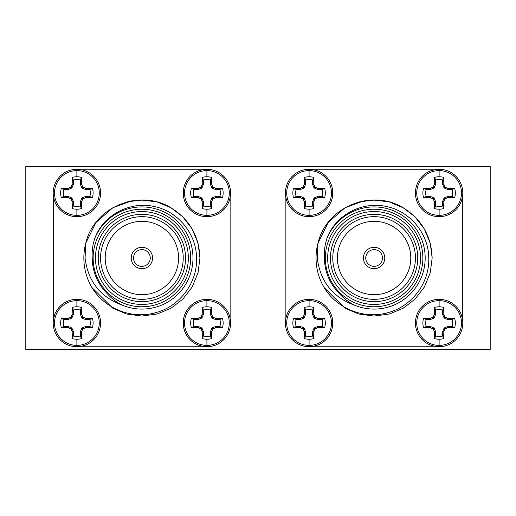 <?xml version="1.0" encoding="UTF-8"?>
<svg xmlns="http://www.w3.org/2000/svg" width="516" height="516" viewBox="0 0 516 516"><rect width="100%" height="100%" fill="white"/><g stroke="black" fill="none" stroke-linecap="round" stroke-linejoin="round"><path stroke-width="0.77" d="M439.116 299.332A23.684 23.684 0 0 1 462.8 323.016A23.684 23.684 0 0 1 439.116 346.7A23.684 23.684 0 0 1 415.432 323.016A23.684 23.684 0 0 1 439.116 299.332M439.116 300.641A22.375 22.375 0 0 1 461.491 323.016A22.375 22.375 0 0 1 439.116 345.391A22.375 22.375 0 0 1 416.741 323.016A22.375 22.375 0 0 1 439.116 300.641L439.116 306.788A16.228 16.228 0 0 1 443.605 307.42L442.689 310.084L442.689 314.567L444.115 318.017L447.565 319.443L452.048 319.443L454.712 318.527A16.228 16.228 0 0 1 454.712 327.505L452.048 326.589L447.565 326.589L444.115 328.015L442.689 331.466L442.689 335.948L443.605 338.612A16.228 16.228 0 0 1 434.627 338.612L434.375 331.698L433.195 328.937L430.434 327.757L423.52 327.505A16.228 16.228 0 0 1 423.52 318.527L430.434 318.275L433.195 317.095L434.375 314.334L434.627 307.42A16.228 16.228 0 0 1 439.116 306.788M309.084 299.332A23.684 23.684 0 0 1 332.768 323.016A23.684 23.684 0 0 1 309.084 346.7A23.684 23.684 0 0 1 285.4 323.016A23.684 23.684 0 0 1 309.084 299.332M309.084 300.641A22.375 22.375 0 0 1 331.459 323.016A22.375 22.375 0 0 1 309.084 345.391A22.375 22.375 0 0 1 286.709 323.016A22.375 22.375 0 0 1 309.084 300.641L309.084 306.788A16.228 16.228 0 0 1 313.573 307.42L312.657 310.084L312.657 314.567L314.083 318.017L317.534 319.443L322.016 319.443L324.68 318.527A16.228 16.228 0 0 1 324.68 327.505L322.016 326.589L317.534 326.589L314.083 328.015L312.657 331.466L312.657 335.948L313.573 338.612A16.228 16.228 0 0 1 304.595 338.612L304.343 331.698L303.163 328.937L300.402 327.757L293.488 327.505A16.228 16.228 0 0 1 293.488 318.527L300.402 318.275L303.163 317.095L304.343 314.334L304.595 307.42A16.228 16.228 0 0 1 309.084 306.788M439.116 169.3A23.684 23.684 0 0 1 462.8 192.984A23.684 23.684 0 0 1 439.116 216.668A23.684 23.684 0 0 1 415.432 192.984A23.684 23.684 0 0 1 439.116 169.3M439.116 170.609A22.375 22.375 0 0 1 461.491 192.984A22.375 22.375 0 0 1 439.116 215.359A22.375 22.375 0 0 1 416.741 192.984A22.375 22.375 0 0 1 439.116 170.609L439.116 176.756A16.228 16.228 0 0 1 443.605 177.388L442.689 180.052L442.689 184.535L444.115 187.985L447.565 189.411L452.048 189.411L454.712 188.495A16.228 16.228 0 0 1 454.712 197.473L452.048 196.557L447.565 196.557L444.115 197.983L442.689 201.434L442.689 205.916L443.605 208.58A16.228 16.228 0 0 1 434.627 208.58L434.375 201.666L433.195 198.905L430.434 197.725L423.52 197.473A16.228 16.228 0 0 1 423.52 188.495L430.434 188.243L433.195 187.063L434.375 184.302L434.627 177.388A16.228 16.228 0 0 1 439.116 176.756M309.084 169.3A23.684 23.684 0 0 1 332.768 192.984A23.684 23.684 0 0 1 309.084 216.668A23.684 23.684 0 0 1 285.4 192.984A23.684 23.684 0 0 1 309.084 169.3M309.084 170.609A22.375 22.375 0 0 1 331.459 192.984A22.375 22.375 0 0 1 309.084 215.359A22.375 22.375 0 0 1 286.709 192.984A22.375 22.375 0 0 1 309.084 170.609L309.084 176.756A16.228 16.228 0 0 1 313.573 177.388L312.657 180.052L312.657 184.535L314.083 187.985L317.534 189.411L322.016 189.411L324.68 188.495A16.228 16.228 0 0 1 324.68 197.473L322.016 196.557L317.534 196.557L314.083 197.983L312.657 201.434L312.657 205.916L313.573 208.58A16.228 16.228 0 0 1 304.595 208.58L304.343 201.666L303.163 198.905L300.402 197.725L293.488 197.473A16.228 16.228 0 0 1 293.488 188.495L300.402 188.243L303.163 187.063L304.343 184.302L304.595 177.388A16.228 16.228 0 0 1 309.084 176.756M76.884 215.359A22.375 22.375 0 0 1 54.509 192.984A22.375 22.375 0 0 1 76.884 170.609A22.375 22.375 0 0 1 99.259 192.984A22.375 22.375 0 0 1 76.884 215.359L76.884 209.212A16.228 16.228 0 0 1 72.395 208.58L72.143 201.666L70.963 198.905L68.202 197.725L61.288 197.473A16.228 16.228 0 0 1 61.288 188.495L68.202 188.243L70.963 187.063L72.143 184.302L72.395 177.388A16.228 16.228 0 0 1 81.373 177.388L81.625 184.302L82.805 187.063L85.566 188.243L92.48 188.495A16.228 16.228 0 0 1 92.48 197.473L85.566 197.725L82.805 198.905L81.625 201.666L81.373 208.58A16.228 16.228 0 0 1 76.884 209.212M76.884 169.3A23.684 23.684 0 0 1 100.568 192.984A23.684 23.684 0 0 1 76.884 216.668A23.684 23.684 0 0 1 53.2 192.984A23.684 23.684 0 0 1 76.884 169.3A23.684 23.684 0 0 0 53.2 192.984A23.684 23.684 0 0 0 76.884 216.668M206.916 215.359A22.375 22.375 0 0 1 184.541 192.984A22.375 22.375 0 0 1 206.916 170.609A22.375 22.375 0 0 1 229.291 192.984A22.375 22.375 0 0 1 206.916 215.359L206.916 209.212A16.228 16.228 0 0 1 202.427 208.58L202.175 201.666L200.995 198.905L198.234 197.725L191.32 197.473A16.228 16.228 0 0 1 191.32 188.495L198.234 188.243L200.995 187.063L202.175 184.302L202.427 177.388A16.228 16.228 0 0 1 211.405 177.388L211.657 184.302L212.837 187.063L215.598 188.243L222.512 188.495A16.228 16.228 0 0 1 222.512 197.473L215.598 197.725L212.837 198.905L211.657 201.666L211.405 208.58A16.228 16.228 0 0 1 206.916 209.212M206.916 169.3A23.684 23.684 0 0 1 230.6 192.984A23.684 23.684 0 0 1 206.916 216.668A23.684 23.684 0 0 1 183.232 192.984A23.684 23.684 0 0 1 206.916 169.3A23.684 23.684 0 0 0 183.232 192.984A23.684 23.684 0 0 0 206.916 216.668M76.884 345.391A22.375 22.375 0 0 1 54.509 323.016A22.375 22.375 0 0 1 76.884 300.641A22.375 22.375 0 0 1 99.259 323.016A22.375 22.375 0 0 1 76.884 345.391L76.884 339.244A16.228 16.228 0 0 1 72.395 338.612L72.143 331.698L70.963 328.937L68.202 327.757L61.288 327.505A16.228 16.228 0 0 1 61.288 318.527L68.202 318.275L70.963 317.095L72.143 314.334L72.395 307.42A16.228 16.228 0 0 1 81.373 307.42L81.625 314.334L82.805 317.095L85.566 318.275L92.48 318.527A16.228 16.228 0 0 1 92.48 327.505L85.566 327.757L82.805 328.937L81.625 331.698L81.373 338.612A16.228 16.228 0 0 1 76.884 339.244M76.884 299.332A23.684 23.684 0 0 1 100.568 323.016A23.684 23.684 0 0 1 76.884 346.7A23.684 23.684 0 0 1 53.2 323.016A23.684 23.684 0 0 1 76.884 299.332A23.684 23.684 0 0 0 53.2 323.016A23.684 23.684 0 0 0 76.884 346.7M206.916 345.391A22.375 22.375 0 0 1 184.541 323.016A22.375 22.375 0 0 1 206.916 300.641A22.375 22.375 0 0 1 229.291 323.016A22.375 22.375 0 0 1 206.916 345.391L206.916 339.244A16.228 16.228 0 0 1 202.427 338.612L202.175 331.698L200.995 328.937L198.234 327.757L191.32 327.505A16.228 16.228 0 0 1 191.32 318.527L198.234 318.275L200.995 317.095L202.175 314.334L202.427 307.42A16.228 16.228 0 0 1 211.405 307.42L211.657 314.334L212.837 317.095L215.598 318.275L222.512 318.527A16.228 16.228 0 0 1 222.512 327.505L215.598 327.757L212.837 328.937L211.657 331.698L211.405 338.612A16.228 16.228 0 0 1 206.916 339.244M206.916 299.332A23.684 23.684 0 0 1 230.6 323.016A23.684 23.684 0 0 1 206.916 346.7A23.684 23.684 0 0 1 183.232 323.016A23.684 23.684 0 0 1 206.916 299.332A23.684 23.684 0 0 0 183.232 323.016A23.684 23.684 0 0 0 206.916 346.7M382.459 258A8.359 8.359 0 0 0 374.1 249.641A8.359 8.359 0 0 0 365.741 258A8.359 8.359 0 0 0 374.1 266.359A8.359 8.359 0 0 0 382.459 258M324.119 287.528A58.05 58.05 0 0 1 318.011 243.042C326.531 206.465 371.965 188.63 403.125 207.729C421.688 219.352 431.363 236.109 432.15 258L430.241 272.77L424.371 287.025L414.961 299.235L403.125 308.271L389.38 314.005L374.1 316.05L358.82 314.005L345.075 308.271L324.119 287.528C336.819 308.71 364.135 319.662 387.871 312.657C411.891 306.504 429.718 282.762 428.757 258C428.654 233.58 409.872 210.896 385.884 206.413C362.038 201.137 335.677 215.004 327.105 237.979A51.084 51.084 0 0 1 425.184 258A51.084 51.084 0 0 1 355.169 305.446C348.758 302.389 343.256 298.177 338.657 292.804C329.35 283.052 324.609 271.448 324.429 258C323.996 251.163 324.887 244.487 327.105 237.979M355.169 305.446C332.814 297.384 320.184 281.568 317.269 258L318.011 243.042L328.208 222.454L345.075 207.729L358.82 201.995L374.1 199.95L389.38 201.995L403.125 207.729L414.961 216.765L424.371 228.975L430.241 243.23L432.15 258M422.862 258A48.762 48.762 0 0 1 374.1 306.762A48.762 48.762 0 0 1 325.338 258A48.762 48.762 0 0 1 374.1 209.238A48.762 48.762 0 0 1 422.862 258M415.432 258A41.332 41.332 0 0 0 374.1 216.668A41.332 41.332 0 0 0 332.768 258A41.332 41.332 0 0 0 374.1 299.332A41.332 41.332 0 0 0 415.432 258M410.788 258A36.688 36.688 0 0 0 374.1 221.312A36.688 36.688 0 0 0 337.412 258A36.688 36.688 0 0 0 374.1 294.688A36.688 36.688 0 0 0 410.788 258M330.446 258A43.654 43.654 0 0 1 374.1 214.346A43.654 43.654 0 0 1 417.754 258A43.654 43.654 0 0 1 374.1 301.654A43.654 43.654 0 0 1 330.446 258M327.66 258A46.44 46.44 0 0 0 374.1 304.44A46.44 46.44 0 0 0 420.54 258A46.44 46.44 0 0 0 374.1 211.56A46.44 46.44 0 0 0 327.66 258M363.419 258A10.681 10.681 0 0 0 374.1 268.681A10.681 10.681 0 0 0 384.781 258A10.681 10.681 0 0 0 374.1 247.319A10.681 10.681 0 0 0 363.419 258M415.586 320.326L415.599 325.854M430.138 344.933L434.446 346.236M423.52 318.527L426.184 319.443A13.416 13.416 0 0 0 426.184 326.589L423.52 327.505M313.754 346.236L317.998 344.959M332.601 325.835L332.62 320.346M293.488 318.527L296.152 319.443A13.416 13.416 0 0 0 296.152 326.589L293.488 327.505M415.599 190.165L415.58 195.654M461.13 201.724L462.336 197.654M423.52 188.495L426.184 189.411A13.416 13.416 0 0 0 426.184 196.557L423.52 197.473M285.864 197.654L287.064 201.704M332.614 195.674L332.601 190.146M293.488 188.495L296.152 189.411A13.416 13.416 0 0 0 296.152 196.557L293.488 197.473M61.288 188.495L63.952 189.411A13.416 13.416 0 0 0 63.952 196.557L61.288 197.473M53.664 197.654L54.864 201.704M100.414 195.674L100.401 190.146M191.32 188.495L193.984 189.411A13.416 13.416 0 0 0 193.984 196.557L191.32 197.473M183.399 190.165L183.38 195.654M228.93 201.724L230.136 197.654M61.288 318.527L63.952 319.443A13.416 13.416 0 0 0 63.952 326.589L61.288 327.505M81.554 346.236L85.798 344.959M100.401 325.835L100.42 320.346M191.32 318.527L193.984 319.443A13.416 13.416 0 0 0 193.984 326.589L191.32 327.505M183.386 320.326L183.399 325.854M197.938 344.933L202.246 346.236M131.219 258A10.681 10.681 0 0 0 141.9 268.681A10.681 10.681 0 0 0 152.581 258A10.681 10.681 0 0 0 141.9 247.319A10.681 10.681 0 0 0 131.219 258M95.46 258A46.44 46.44 0 0 0 141.9 304.44A46.44 46.44 0 0 0 188.34 258A46.44 46.44 0 0 0 141.9 211.56A46.44 46.44 0 0 0 95.46 258M190.662 258A48.762 48.762 0 0 1 141.9 306.762A48.762 48.762 0 0 1 93.138 258A48.762 48.762 0 0 1 141.9 209.238A48.762 48.762 0 0 1 190.662 258M98.246 258A43.654 43.654 0 0 1 141.9 214.346A43.654 43.654 0 0 1 185.554 258A43.654 43.654 0 0 1 141.9 301.654A43.654 43.654 0 0 1 98.246 258M183.232 258A41.332 41.332 0 0 0 141.9 216.668A41.332 41.332 0 0 0 100.568 258A41.332 41.332 0 0 0 141.9 299.332A41.332 41.332 0 0 0 183.232 258M178.588 258A36.688 36.688 0 0 0 141.9 221.312A36.688 36.688 0 0 0 105.212 258A36.688 36.688 0 0 0 141.9 294.688A36.688 36.688 0 0 0 178.588 258M85.811 243.042L85.069 258C87.984 281.568 100.614 297.384 122.969 305.446A51.084 51.084 0 0 0 192.984 258A51.084 51.084 0 0 0 94.905 237.979C103.477 215.004 129.839 201.137 153.684 206.413C177.672 210.896 196.454 233.58 196.557 258C197.518 282.762 179.691 306.504 155.671 312.657C131.935 319.662 104.619 308.71 91.919 287.528A58.05 58.05 0 0 1 85.811 243.042C94.331 206.465 139.765 188.63 170.925 207.729C189.488 219.352 199.163 236.109 199.95 258L198.041 272.77L192.171 287.025L182.761 299.235L170.925 308.271L157.18 314.005L141.9 316.05L126.62 314.005L112.875 308.271L91.919 287.528L112.875 308.271L126.62 314.005L141.9 316.05L157.18 314.005L170.925 308.271L182.761 299.235L192.171 287.025L198.041 272.77L199.95 258L198.041 243.23L192.171 228.975L182.761 216.765L170.925 207.729L157.18 201.995L141.9 199.95L126.62 201.995L112.875 207.729L96.008 222.454L85.811 243.042L96.008 222.454L112.875 207.729L131.696 200.853L152.349 200.898M150.259 258A8.359 8.359 0 0 0 141.9 249.641A8.359 8.359 0 0 0 133.541 258A8.359 8.359 0 0 0 141.9 266.359A8.359 8.359 0 0 0 150.259 258M490.2 349.416L25.8 349.416L25.8 166.584L490.2 166.584L490.2 349.416M53.664 197.757L53.664 318.346M54.889 314.231L53.664 318.237M81.657 346.236L202.137 346.236M230.136 318.346L228.917 314.244M230.136 318.237L230.136 197.757M202.246 169.764L198.002 171.041M202.143 169.764L81.554 169.764M122.969 305.446C116.558 302.389 111.056 298.177 106.457 292.804C97.15 283.052 92.409 271.448 92.229 258C91.796 251.163 92.686 244.487 94.905 237.979M202.427 338.612L203.343 335.948A13.416 13.416 0 0 0 210.489 335.948L211.405 338.612M211.657 331.698L210.489 331.466L210.489 335.948M212.837 328.937L211.915 328.015L210.489 331.466M215.598 327.757L215.365 326.589L211.915 328.015M222.512 327.505L219.848 326.589L215.365 326.589M219.848 326.589A13.416 13.416 0 0 0 219.848 319.443L222.512 318.527M215.598 318.275L215.365 319.443L219.848 319.443M212.837 317.095L211.915 318.017L215.365 319.443M211.657 314.334L210.489 314.567L211.915 318.017M211.405 307.42L210.489 310.084L210.489 314.567M210.489 310.084A13.416 13.416 0 0 0 203.343 310.084L202.427 307.42M202.175 314.334L203.343 314.567L203.343 310.084M200.995 317.095L201.917 318.017L203.343 314.567M198.234 318.275L198.466 319.443L201.917 318.017M193.984 319.443L198.466 319.443M198.234 327.757L198.466 326.589L193.984 326.589M200.995 328.937L201.917 328.015L198.466 326.589M202.175 331.698L203.343 331.466L201.917 328.015M203.343 335.948L203.343 331.466M72.395 338.612L73.311 335.948A13.416 13.416 0 0 0 80.457 335.948L81.373 338.612M81.625 331.698L80.457 331.466L80.457 335.948M82.805 328.937L81.883 328.015L80.457 331.466M85.566 327.757L85.334 326.589L81.883 328.015M92.48 327.505L89.816 326.589L85.334 326.589M89.816 326.589A13.416 13.416 0 0 0 89.816 319.443L92.48 318.527M85.566 318.275L85.334 319.443L89.816 319.443M82.805 317.095L81.883 318.017L85.334 319.443M81.625 314.334L80.457 314.567L81.883 318.017M81.373 307.42L80.457 310.084L80.457 314.567M80.457 310.084A13.416 13.416 0 0 0 73.311 310.084L72.395 307.42M72.143 314.334L73.311 314.567L73.311 310.084M70.963 317.095L71.885 318.017L73.311 314.567M68.202 318.275L68.434 319.443L71.885 318.017M63.952 319.443L68.434 319.443M68.202 327.757L68.434 326.589L63.952 326.589M70.963 328.937L71.885 328.015L68.434 326.589M72.143 331.698L73.311 331.466L71.885 328.015M73.311 335.948L73.311 331.466M202.427 208.58L203.343 205.916A13.416 13.416 0 0 0 210.489 205.916L211.405 208.58M211.657 201.666L210.489 201.434L210.489 205.916M212.837 198.905L211.915 197.983L210.489 201.434M215.598 197.725L215.365 196.557L211.915 197.983M222.512 197.473L219.848 196.557L215.365 196.557M219.848 196.557A13.416 13.416 0 0 0 219.848 189.411L222.512 188.495M215.598 188.243L215.365 189.411L219.848 189.411M212.837 187.063L211.915 187.985L215.365 189.411M211.657 184.302L210.489 184.535L211.915 187.985M211.405 177.388L210.489 180.052L210.489 184.535M210.489 180.052A13.416 13.416 0 0 0 203.343 180.052L202.427 177.388M202.175 184.302L203.343 184.535L203.343 180.052M200.995 187.063L201.917 187.985L203.343 184.535M198.234 188.243L198.466 189.411L201.917 187.985M193.984 189.411L198.466 189.411M198.234 197.725L198.466 196.557L193.984 196.557M200.995 198.905L201.917 197.983L198.466 196.557M202.175 201.666L203.343 201.434L201.917 197.983M203.343 205.916L203.343 201.434M72.395 208.58L73.311 205.916A13.416 13.416 0 0 0 80.457 205.916L81.373 208.58M81.625 201.666L80.457 201.434L80.457 205.916M82.805 198.905L81.883 197.983L80.457 201.434M85.566 197.725L85.334 196.557L81.883 197.983M92.48 197.473L89.816 196.557L85.334 196.557M89.816 196.557A13.416 13.416 0 0 0 89.816 189.411L92.48 188.495M85.566 188.243L85.334 189.411L89.816 189.411M82.805 187.063L81.883 187.985L85.334 189.411M81.625 184.302L80.457 184.535L81.883 187.985M81.373 177.388L80.457 180.052L80.457 184.535M80.457 180.052A13.416 13.416 0 0 0 73.311 180.052L72.395 177.388M72.143 184.302L73.311 184.535L73.311 180.052M70.963 187.063L71.885 187.985L73.311 184.535M68.202 188.243L68.434 189.411L71.885 187.985M63.952 189.411L68.434 189.411M68.202 197.725L68.434 196.557L63.952 196.557M70.963 198.905L71.885 197.983L68.434 196.557M72.143 201.666L73.311 201.434L71.885 197.983M73.311 205.916L73.311 201.434M287.09 314.231L285.864 318.346M434.446 169.764L430.202 171.041M318.062 171.067L313.754 169.764M462.336 318.346L461.117 314.244M304.595 208.58L305.511 205.916L305.511 201.434L304.085 197.983L300.635 196.557L296.152 196.557M305.511 205.916A13.416 13.416 0 0 0 312.657 205.916M322.016 196.557A13.416 13.416 0 0 0 322.016 189.411M312.657 180.052A13.416 13.416 0 0 0 305.511 180.052L304.595 177.388M296.152 189.411L300.635 189.411L304.085 187.985L305.511 184.535L305.511 180.052M304.343 201.666L305.511 201.434M303.163 198.905L304.085 197.983M300.402 197.725L300.635 196.557M300.402 188.243L300.635 189.411M303.163 187.063L304.085 187.985M304.343 184.302L305.511 184.535M313.573 177.388L313.825 184.302L312.657 184.535M313.825 184.302L315.005 187.063L314.083 187.985M315.005 187.063L317.766 188.243L317.534 189.411M317.766 188.243L324.68 188.495M324.68 197.473L317.766 197.725L317.534 196.557M317.766 197.725L315.005 198.905L314.083 197.983M315.005 198.905L313.825 201.666L312.657 201.434M313.825 201.666L313.573 208.58M434.627 208.58L435.543 205.916L435.543 201.434L434.117 197.983L430.667 196.557L426.184 196.557M435.543 205.916A13.416 13.416 0 0 0 442.689 205.916M452.048 196.557A13.416 13.416 0 0 0 452.048 189.411M442.689 180.052A13.416 13.416 0 0 0 435.543 180.052L434.627 177.388M426.184 189.411L430.667 189.411L434.117 187.985L435.543 184.535L435.543 180.052M434.375 201.666L435.543 201.434M433.195 198.905L434.117 197.983M430.434 197.725L430.667 196.557M430.434 188.243L430.667 189.411M433.195 187.063L434.117 187.985M434.375 184.302L435.543 184.535M443.605 177.388L443.857 184.302L442.689 184.535M443.857 184.302L445.037 187.063L444.115 187.985M445.037 187.063L447.798 188.243L447.565 189.411M447.798 188.243L454.712 188.495M454.712 197.473L447.798 197.725L447.565 196.557M447.798 197.725L445.037 198.905L444.115 197.983M445.037 198.905L443.857 201.666L442.689 201.434M443.857 201.666L443.605 208.58M304.595 338.612L305.511 335.948L305.511 331.466L304.085 328.015L300.635 326.589L296.152 326.589M305.511 335.948A13.416 13.416 0 0 0 312.657 335.948M322.016 326.589A13.416 13.416 0 0 0 322.016 319.443M312.657 310.084A13.416 13.416 0 0 0 305.511 310.084L304.595 307.42M296.152 319.443L300.635 319.443L304.085 318.017L305.511 314.567L305.511 310.084M304.343 331.698L305.511 331.466M303.163 328.937L304.085 328.015M300.402 327.757L300.635 326.589M300.402 318.275L300.635 319.443M303.163 317.095L304.085 318.017M304.343 314.334L305.511 314.567M313.573 307.42L313.825 314.334L312.657 314.567M313.825 314.334L315.005 317.095L314.083 318.017M315.005 317.095L317.766 318.275L317.534 319.443M317.766 318.275L324.68 318.527M324.68 327.505L317.766 327.757L317.534 326.589M317.766 327.757L315.005 328.937L314.083 328.015M315.005 328.937L313.825 331.698L312.657 331.466M313.825 331.698L313.573 338.612M434.627 338.612L435.543 335.948L435.543 331.466L434.117 328.015L430.667 326.589L426.184 326.589M435.543 335.948A13.416 13.416 0 0 0 442.689 335.948M452.048 326.589A13.416 13.416 0 0 0 452.048 319.443M442.689 310.084A13.416 13.416 0 0 0 435.543 310.084L434.627 307.42M426.184 319.443L430.667 319.443L434.117 318.017L435.543 314.567L435.543 310.084M434.375 331.698L435.543 331.466M433.195 328.937L434.117 328.015M430.434 327.757L430.667 326.589M430.434 318.275L430.667 319.443M433.195 317.095L434.117 318.017M434.375 314.334L435.543 314.567M443.605 307.42L443.857 314.334L442.689 314.567M443.857 314.334L445.037 317.095L444.115 318.017M445.037 317.095L447.798 318.275L447.565 319.443M447.798 318.275L454.712 318.527M454.712 327.505L447.798 327.757L447.565 326.589M447.798 327.757L445.037 328.937L444.115 328.015M445.037 328.937L443.857 331.698L442.689 331.466M443.857 331.698L443.605 338.612M318.011 243.042L328.208 222.454L345.075 207.729L363.896 200.853L384.549 200.898M285.864 197.757L285.864 318.237M313.857 346.236L434.337 346.236M462.336 318.237L462.336 197.757M434.343 169.764L313.863 169.764M439.116 345.391L439.116 339.244M309.084 345.391L309.084 339.244M439.116 215.359L439.116 209.212M309.084 215.359L309.084 209.212M76.884 176.756L76.884 170.609M206.916 176.756L206.916 170.609M76.884 306.788L76.884 300.641M206.916 306.788L206.916 300.641M439.116 346.7A23.684 23.684 0 0 1 415.432 323.016M309.084 346.7A23.684 23.684 0 0 1 285.4 323.016M439.116 216.668A23.684 23.684 0 0 1 415.432 192.984M309.084 216.668A23.684 23.684 0 0 1 285.4 192.984"/></g></svg>

